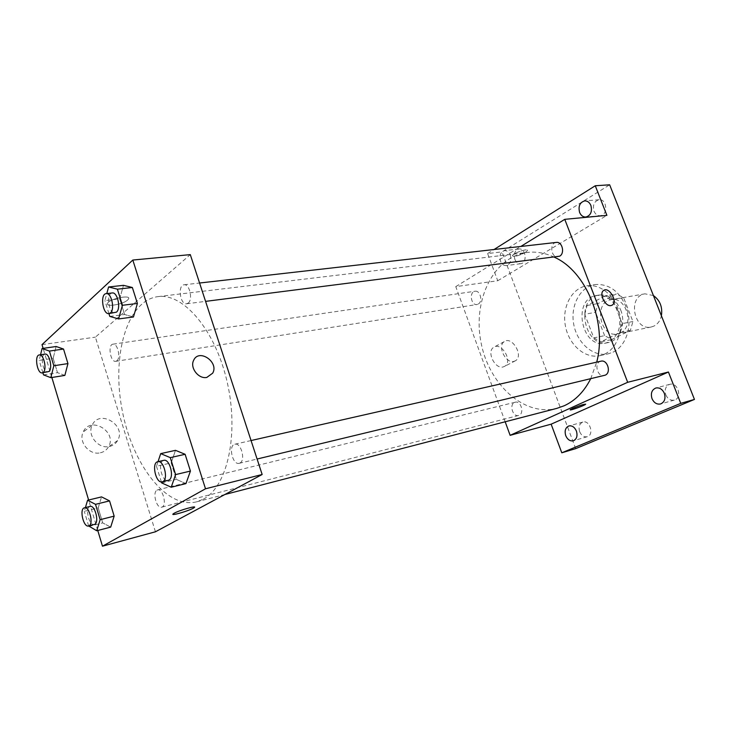 <?xml version="1.0" encoding="UTF-8"?>
<svg xmlns="http://www.w3.org/2000/svg" width="731" height="731" viewBox="0 0 731 731"><rect width="100%" height="100%" fill="white"/><g stroke="black" fill="none" stroke-linecap="round" stroke-linejoin="round"><path stroke-width="0.55" stroke-dasharray="3.65 2.74" d="M653.413 295.571L644.989 293.835C627.189 296.174 633.814 331.307 651.239 327.004L653.934 326.081C657.754 324.107 660.248 320.671 661.4 315.783M620.272 332.98C634.992 326.757 626.485 296.009 611.107 299.673C593.207 302.013 600.041 338.252 617.558 333.912L620.272 332.98M604.61 335.657L595.61 312.311L597.985 303.584L616.187 293.953L623.616 297.672L632.927 321.521L630.378 330.403L611.865 339.522L604.61 335.657L593.782 337.868L584.736 314.275L595.61 312.311M623.616 297.672L612.761 299.546L622.127 323.641L632.927 321.521M630.378 330.403L619.596 332.605L601.056 341.788L611.865 339.522M619.596 332.605L622.127 323.641M612.761 299.546L605.314 295.781L616.187 293.953M584.736 314.275L587.103 305.476L605.314 295.781M593.782 337.868L601.056 341.788M620.656 309.917C626.339 323.595 619.714 340.619 608.265 342.556C584.042 348.66 574.511 298.147 599.292 295.013C608.649 294.191 615.767 299.153 620.656 309.917M617.914 310.419C613.026 299.628 605.898 294.648 596.542 295.47C571.752 298.604 581.3 349.244 605.533 343.131L609.106 341.889C619.221 335.291 622.154 324.802 617.914 310.419M587.103 305.476L597.985 303.584M613.062 352.159C625.462 346.33 632.141 327.853 627.563 310.949C621.186 292.555 610.385 283.747 595.162 284.514C579.994 286.799 570.116 305.814 573.753 324.445C577.152 343.122 593.28 357.231 608.238 353.831L613.062 352.159M604.802 353.987C617.211 348.13 623.872 329.526 619.276 312.484C614.808 295.397 600.105 283.61 586.801 285.821C571.624 288.105 561.755 307.248 565.419 326.017C568.846 344.831 585.01 359.067 599.977 355.668L604.802 353.987M514.843 259.331C516.15 262.392 518.078 263.864 520.636 263.727C527.654 263.215 525.872 247.791 518.919 248.969C514.852 250.358 513.491 253.812 514.843 259.331M579.665 431.683C581.437 435.603 583.95 437.284 587.203 436.727C594.413 435.018 589.871 419.713 582.854 422.07C579.381 423.642 578.312 426.849 579.665 431.683M665.813 394.859C667.768 398.989 670.592 400.743 674.302 400.104C682.644 398.185 677.856 381.756 669.733 384.342C665.63 386.105 664.324 389.614 665.813 394.859M593.965 211.14C595.336 214.256 597.419 215.764 600.215 215.682C608.256 215.343 607.095 198.695 599.091 199.737C594.202 201.208 592.494 205.009 593.965 211.14M575.69 448.633L501.987 251.884L609.654 184.806M505.176 421.778L455.769 286.625L497.738 280.741L487.614 253.556L501.987 251.884M503.065 366.98L504.847 366.231C513.208 361.251 501.219 341.331 493.526 347.417C486.407 351.757 494.942 369.301 503.065 366.98M487.614 253.556L494.055 249.509M510.293 255.082C511.663 260.656 510.329 264.156 506.291 265.572C503.741 265.7 501.804 264.22 500.488 261.113C499.127 255.521 500.479 252.031 504.545 250.632C507.067 250.523 508.986 252.003 510.293 255.082M497.738 280.741L606.894 215.362M590.694 378.749L596.706 362.137M554.372 257.23C545.372 252.99 536.408 251.4 527.471 252.442C493.635 256.508 472.674 299.957 480.916 341.962C488.536 384.077 523.889 416.898 556.876 408.364M455.769 286.625L520.819 246.457M478.257 304.041C483.127 301.583 480.23 290.116 475.031 291.24C468.891 291.833 470.983 305.759 477.014 304.498L478.257 304.041M600.928 361.187C593.636 362.494 597.245 377.525 604.363 375.469M556.346 242.418C549.228 242.902 550.927 258.006 557.954 256.773M514.487 402.489L515.181 402.233C521.212 400.396 524.748 414.212 518.553 415.455C512.915 417.255 508.995 404.736 514.487 402.489M525.233 252.542L527.398 250.623C528.705 247.8 512.988 253.118 512.422 255.695C513.93 257.102 518.197 256.042 525.233 252.542L527.398 250.623C528.705 247.8 512.988 253.127 512.422 255.704C513.93 257.102 518.197 256.051 525.233 252.542M570.226 409.826L572.711 408.373C579.327 405.623 583.64 404.216 585.65 404.152M513.811 361.425L515.602 360.675C523.944 355.695 511.846 335.575 504.171 341.679C497.053 346.019 505.697 363.727 513.811 361.425M611.043 305.576C605.35 307.038 598.671 293.524 603.578 290.499L603.578 290.49M203.337 499.163C227.332 486.819 239.183 434.461 227.259 382.414C215.572 330.293 183.572 292.884 157.914 296.631C126.975 300.532 111.56 355.385 122.068 409.643C132.046 464.002 166.385 509.461 196.621 501.832L203.337 499.163M157.001 490.135L157.622 489.88C163.013 488.089 167.271 506.208 161.679 507.186C156.644 508.931 152.158 492.502 157.001 490.135M188.169 303.091C193.148 299.655 189.567 283.628 184.084 284.779C177.441 285.099 180.137 305.037 186.633 303.776L188.169 303.091M239.987 463.015C245.881 460.274 240.992 442.273 234.898 444.21C228.017 445.307 232.531 465.391 239.201 463.326L239.987 463.015M116.85 360.812C121.054 357.952 117.59 343.022 112.985 344.173C107.512 344.575 110.436 362.558 115.763 361.315L116.85 360.812M155.429 531.793L95.395 337.146L190.298 254.626M53.153 358.309L56.123 346.503L53.153 358.309L57.475 372.646L53.153 358.309L39.172 360.392L40.552 354.754M64.858 375.405L57.475 372.646L64.858 375.405M171.191 462.887L175.486 450.342L171.191 462.887L176.363 479.372L171.191 462.887L156.489 466.259L158.033 461.645M185.957 483.602L176.363 479.372L185.957 483.602M97.762 530.496L88.625 500.013M51.864 377.498L43.12 348.358M119.692 298.833L123.484 285.337L119.692 298.833L124.617 314.522L119.692 298.833L104.871 300.578L106.781 293.57M133.453 316.98L124.617 314.522L133.453 316.98M98.192 507.899L101.554 496.897L98.192 507.899L102.706 522.893L98.192 507.899L84.284 511.334L85.408 507.579M110.683 527.115L102.706 522.893L110.683 527.115M42.005 344.63L95.395 337.146M100.375 452.781C103.948 451.959 106.635 450.004 108.444 446.915C117.773 431.82 90.242 415.309 83.197 432.003C78.089 441.853 89.547 455.66 100.375 452.781M127.633 300.021L128.428 299.116C131.872 294.328 110.107 298.504 107.649 303.155C104.533 307.495 122.936 304.562 127.633 300.021L128.428 299.116C131.872 294.328 110.116 298.504 107.649 303.155C104.533 307.495 122.936 304.562 127.633 300.021M172.982 514.322L174.179 513.226C178.711 510.613 194.766 505.834 194.528 507.15M109.467 446.467C113.067 445.645 115.772 443.671 117.59 440.555C126.947 425.332 99.151 408.538 92.088 425.387C86.971 435.329 98.566 449.337 109.467 446.467M206.827 377.415C198.677 379.316 189.722 367.857 193.596 360.429L193.596 360.429M88.661 525.954L84.284 511.334M90.096 506.428C84.714 507.314 89.081 526.274 94.253 524.52M88.807 526.466L102.706 522.893M42.882 372.783L39.172 360.392M45.002 354.106C39.776 354.453 42.864 373.203 47.935 371.988M43.504 374.866L57.475 372.646M161.368 481.903L156.489 466.259M163.771 460.347C157.138 461.371 161.807 482.423 168.231 480.404M161.679 482.917L176.363 479.372M108.928 313.608L104.871 300.578M112.236 292.957C105.849 293.232 108.755 314.092 114.995 312.841M109.805 316.422L124.617 314.522M644.989 293.835L611.107 299.673M651.239 327.004L617.558 333.912M605.533 343.131L608.265 342.556M596.542 295.47L599.292 295.013M599.977 355.668L608.238 353.831M586.801 285.821L595.162 284.514M599.091 199.737L584.709 200.879M600.215 215.682L585.869 217.034M669.733 384.342L655.908 387.997M674.302 400.104L660.522 403.978M582.854 422.07L568.919 425.945M587.203 436.727L573.296 440.793M518.919 248.969L504.545 250.632M520.636 263.727L506.291 265.572M504.171 341.679L493.526 347.417M515.602 360.675L504.847 366.231M196.621 501.832L224.92 494.494M157.914 296.631L527.471 252.442M515.181 402.233L157.622 489.88M518.553 415.455L161.679 507.186M186.633 303.776L205.575 301.373M184.084 284.779L199.581 283.016M239.201 463.326L257.102 459.022M234.898 444.21L251.062 440.546M115.763 361.315L477.014 304.498M112.985 344.173L475.031 291.24M92.088 425.387L83.197 432.003M117.59 440.555L108.444 446.915"/><path stroke-width="1.1" d="M661.4 315.783C662.679 307.047 660.011 300.304 653.413 295.571M494.055 249.509L595.262 185.756L609.654 184.806L694.45 399.428L575.69 448.633L561.792 452.8L551.137 424.172L668.426 372.015L680.744 403.357L694.45 399.428M595.262 185.756L606.894 215.362L564.761 219.337L627.673 382.295L668.426 372.015M611.043 305.576C605.359 307.038 598.671 293.524 603.578 290.49C608.804 286.186 618.033 301.547 612.322 305.055L611.043 305.576L612.322 305.055C618.033 301.547 608.804 286.186 603.578 290.499M664.342 393.342C665.85 398.633 664.58 402.178 660.522 403.978C656.803 404.608 653.962 402.836 652.006 398.642C650.499 393.324 651.796 389.778 655.908 387.997C659.581 387.412 662.387 389.194 664.342 393.342M576.412 431.08C577.773 435.95 576.741 439.194 573.296 440.793C570.043 441.341 567.521 439.633 565.739 435.658C564.378 430.76 565.438 427.525 568.919 425.945C572.135 425.415 574.63 427.132 576.412 431.08M680.744 403.357L561.792 452.8M627.673 382.295L510.128 435.329L551.137 424.172M510.128 435.329L505.176 421.778M590.895 205.475C592.384 211.661 590.703 215.517 585.869 217.034C583.073 217.116 580.981 215.572 579.601 212.429C578.111 206.215 579.82 202.368 584.709 200.879C587.468 200.824 589.524 202.359 590.895 205.475M224.92 494.494L556.876 408.364L564.259 405.742C575.306 400.625 584.124 391.633 590.694 378.749M596.706 362.137C607.36 322.508 586.143 271.155 554.372 257.23M520.819 246.457L564.761 219.337M257.102 459.022L605.213 375.167C611.536 372.655 607.434 359.296 600.928 361.187L251.062 440.546M205.575 301.373L559.626 256.197C565.136 253.392 562.276 241.358 556.346 242.418L199.581 283.016M572.711 408.373C580.14 405.321 584.425 403.969 585.577 404.307C584.48 405.623 568.49 411.233 570.308 409.671L572.711 408.373M585.65 404.152L585.577 404.307C584.626 405.486 570.143 410.694 570.226 409.826M43.12 348.358L42.005 344.63L132.814 260.044L190.298 254.626L262.155 474.501L155.429 531.793L102.477 546.194L97.762 530.496M132.814 260.044L205.502 488.792L262.155 474.501M206.827 377.415C198.677 379.316 189.722 367.848 193.596 360.429C198.731 348.12 219.245 361.973 212.684 373.175L206.827 377.415L212.684 373.175C219.245 361.973 198.731 348.12 193.596 360.429M56.123 346.503L63.533 349.034L67.946 363.59L64.858 375.405L67.946 363.59L63.533 349.034L56.123 346.503L42.078 348.513L49.416 351.072L53.829 365.756L50.814 377.662L43.504 374.866L42.882 372.783M175.486 450.342L185.126 454.289L190.435 471.066L185.957 483.602L190.435 471.066L185.126 454.289L175.486 450.342L160.71 453.622L170.296 457.643L175.614 474.593L171.218 487.221L161.679 482.917L161.368 481.903M88.625 500.013L51.864 377.498M205.502 488.792L102.477 546.194M123.484 285.337L132.357 287.502L137.41 303.456L133.453 316.98L137.41 303.456L132.357 287.502L123.484 285.337L108.59 286.972L117.389 289.174L122.452 305.284L118.577 318.926L109.805 316.422L108.928 313.608M101.554 496.897L109.549 500.89L114.164 516.123L110.683 527.115L114.164 516.123L109.549 500.89L101.554 496.897L87.574 500.26L95.514 504.326L100.138 519.695L96.72 530.761L88.661 525.954M174.179 513.235C179.524 510.165 198.01 505.02 194.154 507.643C191.056 510.238 169.19 516.68 173.329 513.765L174.179 513.235M194.528 507.15L194.154 507.643C191.659 509.781 173.53 515.51 172.982 514.322M85.408 507.579L87.574 500.26M88.606 525.973L94.783 524.291C99.453 522.071 94.884 504.737 90.096 506.428L84.43 507.817C79.085 508.694 83.453 527.727 88.606 525.973L89.127 525.744C93.778 523.524 89.2 506.126 84.43 507.817M95.514 504.326L109.549 500.89M100.138 519.695L114.164 516.123M96.72 530.761L110.683 527.115M40.552 354.754L42.078 348.513M42.261 372.874L48.968 371.476C52.943 368.561 49.379 352.972 45.002 354.106L39.31 354.937C34.11 355.284 37.208 374.098 42.261 372.874L43.284 372.371C47.232 369.447 43.668 353.804 39.31 354.937M49.416 351.072L63.533 349.034M53.829 365.756L67.946 363.59M50.814 377.662L64.858 375.405M158.033 461.645L160.71 453.622M162.255 481.848L168.989 480.093C174.645 477.343 169.638 458.428 163.771 460.347L157.786 461.7C151.171 462.714 155.858 483.858 162.255 481.848L163.013 481.537C168.642 478.778 163.625 459.79 157.786 461.7M170.296 457.643L185.126 454.289M175.614 474.593L190.435 471.066M171.218 487.221L185.957 483.602M106.781 293.57L108.59 286.972M108.974 313.599L116.457 312.146C121.209 308.61 117.499 291.806 112.236 292.957L106.187 293.643C99.827 293.917 102.751 314.851 108.974 313.599L110.427 312.905C115.151 309.359 111.432 292.491 106.187 293.643M117.389 289.174L132.357 287.502M122.452 305.284L137.41 303.456M118.577 318.926L133.453 316.98"/></g></svg>

